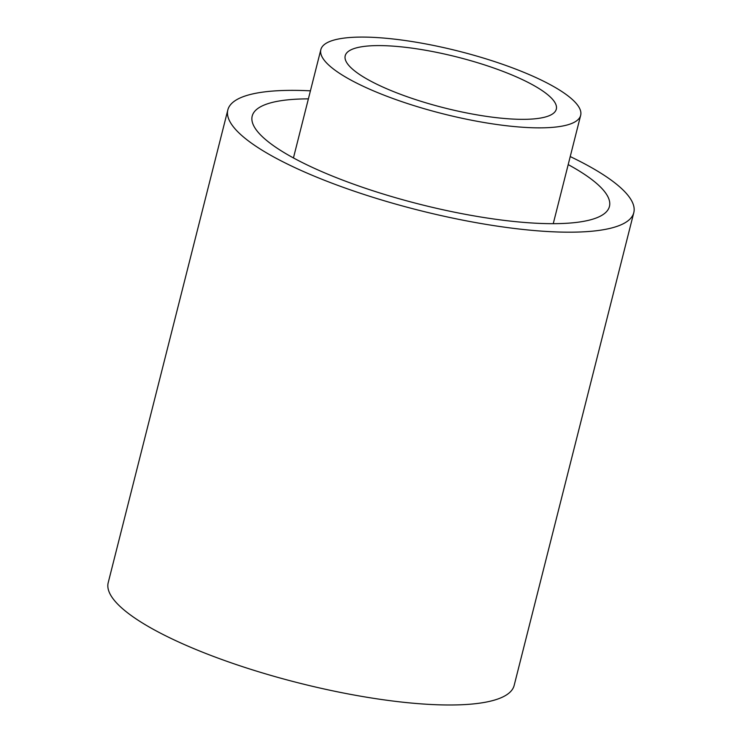 <?xml version="1.0" encoding="UTF-8"?>
<svg xmlns="http://www.w3.org/2000/svg" width="742" height="742" viewBox="0 0 742 742"><rect width="100%" height="100%" fill="white"/><g stroke="black" fill="none" stroke-linecap="round" stroke-linejoin="round"><path stroke-width="1.11" d="M568.196 164.613A184.248 44.39 -165.8 0 1 609.442 206.471A184.248 44.39 -165.8 0 1 505.302 220.513A184.248 44.39 -165.8 0 1 252.197 116.077A184.248 44.39 -165.8 0 1 308.384 98.871M570.227 156.571A209.374 50.437 -165.8 0 1 633.798 212.629A209.374 50.437 -165.8 0 1 515.458 228.592A209.374 50.437 -165.8 0 1 227.84 109.909A209.374 50.437 -165.8 0 1 310.416 90.83M633.798 212.629L514.16 685.432A209.374 50.437 -165.8 0 1 395.82 701.394A209.374 50.437 -165.8 0 1 108.202 582.711L227.84 109.909M504.931 125.556A133.996 32.277 -165.8 0 1 320.85 49.603A133.996 32.277 -165.8 0 1 458.677 51.179A133.996 32.277 -165.8 0 1 580.661 115.344A133.996 32.277 -165.8 0 1 504.931 125.556M494.775 117.477A108.879 26.23 -165.8 0 1 345.206 55.761A108.879 26.23 -165.8 0 1 457.193 57.041A108.879 26.23 -165.8 0 1 556.305 109.176A108.879 26.23 -165.8 0 1 494.775 117.477M553.254 223.676L580.661 115.344M293.442 157.935L320.85 49.603"/></g></svg>
